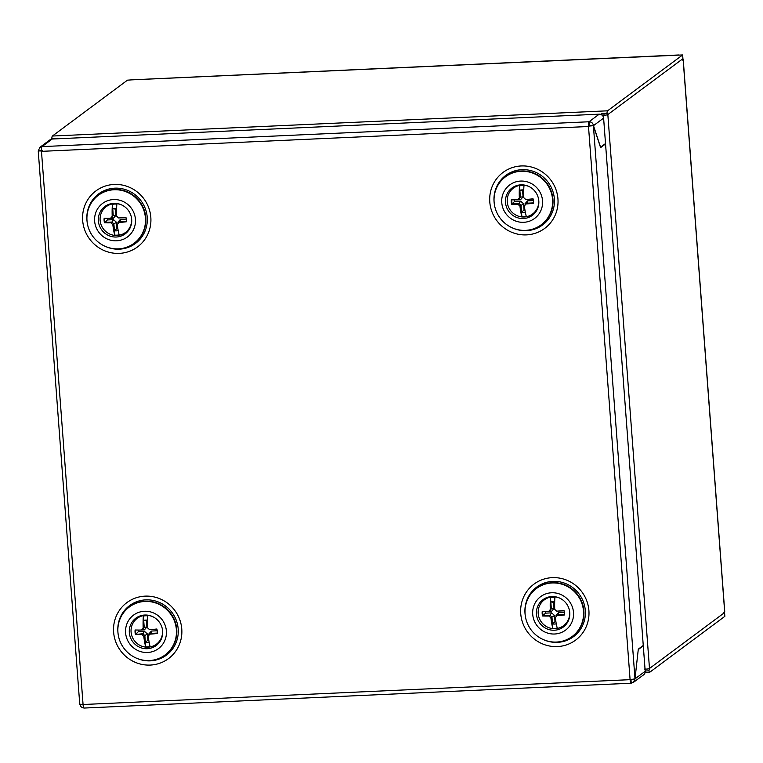 <?xml version="1.0" encoding="UTF-8"?>
<svg xmlns="http://www.w3.org/2000/svg" width="763" height="763" viewBox="0 0 763 763"><rect width="100%" height="100%" fill="white"/><g stroke="black" fill="none" stroke-linecap="round" stroke-linejoin="round"><path stroke-width="1.14" d="M505.497 202.443A17.053 16.509 -126.7 0 0 516.389 217.331A17.053 16.509 -126.7 0 0 534.024 213.917A17.053 16.509 -126.7 0 0 538.812 200.936A17.053 16.509 -126.7 0 0 513.852 186.801A17.053 16.509 -126.7 0 0 505.497 202.443M528.454 216.177A16.681 16.147 -126.7 0 0 534.93 212.944M501.768 202.615A20.868 20.21 -126.7 0 0 523.704 222.31A20.868 20.21 -126.7 0 0 542.541 200.764A20.868 20.21 -126.7 0 0 520.604 181.069A20.868 20.21 -126.7 0 0 501.768 202.615M494.109 202.138A29.919 28.965 -126.7 0 0 511.391 227.441A29.919 28.965 -126.7 0 0 541.196 224.808A29.919 28.965 -126.7 0 0 552.555 199.486A29.919 28.965 -126.7 0 0 535.273 174.183A29.919 28.965 -126.7 0 0 505.468 176.816A29.919 28.965 -126.7 0 0 494.109 202.138M541.196 224.808L541.577 224.532A29.919 28.965 -126.7 0 0 552.937 199.2A29.919 28.965 -126.7 0 0 535.655 173.907A29.919 28.965 -126.7 0 0 505.85 176.53L505.468 176.816M515.044 186.22A16.681 16.147 -126.7 0 0 510.085 191.503M547.834 611.554L545.364 611.659A9.843 9.528 -126.7 0 0 545.478 613.147L543.161 615.56A11.369 11.006 53.3 0 1 542.779 611.516M564.334 615.007A11.369 11.006 -126.7 0 0 564 610.514A24.521 3.367 175.7 0 1 556.713 611.173A24.206 5.932 -138.8 0 1 554.73 609.389A24.521 5.141 -92.6 0 1 554.93 597.334A15.737 15.231 -126.7 0 0 552.698 597.276A15.737 15.231 -126.7 0 0 550.495 597.534A24.521 5.141 87.4 0 0 550.295 609.599A24.206 1.24 131.9 0 0 548.587 611.535A24.521 3.367 175.7 0 1 542.235 611.497A11.369 11.006 -126.7 0 0 542.579 615.989A24.521 3.367 -4.3 0 0 548.931 616.027A24.206 5.932 41.2 0 0 550.905 617.811A24.521 5.141 87.4 0 0 552.803 628.302A15.737 15.231 -126.7 0 0 555.035 628.359A15.737 15.231 -126.7 0 0 557.248 628.102A24.521 5.141 -92.6 0 1 555.35 617.601A24.206 1.24 -48.1 0 1 557.047 615.665A24.521 3.367 -4.3 0 0 564.334 615.007M569.465 610.486A16.099 15.594 53.3 0 1 569.665 612.06A16.099 15.594 53.3 0 1 563.542 625.689A16.099 15.594 53.3 0 1 555.13 628.683A16.099 15.594 53.3 0 1 538.201 613.49A16.099 15.594 53.3 0 1 544.315 599.852A16.099 15.594 53.3 0 1 552.736 596.866A16.099 15.594 53.3 0 1 560.586 598.545M568.139 621.206A16.099 15.594 53.3 0 1 564.63 624.887L563.542 625.689M554.691 601.645A11.369 11.006 -126.7 0 0 550.819 601.921L550.495 597.534M544.315 599.852L545.402 599.05A16.099 15.594 53.3 0 1 549.932 596.742M557.047 615.665L558.096 614.883L564.382 614.596M550.295 609.599L551.344 608.817L550.819 601.921L553.547 602.303L554.014 608.521L551.515 611.382L549.637 610.762L551.344 608.817L554.014 608.521M548.587 611.535L549.637 610.762M542.579 615.989L549.98 615.245L548.931 616.027M550.905 617.811L551.954 617.029L549.98 615.245L551.62 612.87L554.539 615.483L555.006 621.702L552.479 623.924A11.369 11.006 -126.7 0 0 556.275 623.867M552.803 628.302L551.954 617.029L554.539 615.483M554.682 602.236A9.843 9.528 -126.7 0 0 553.547 602.303M558.402 611.068L564.076 610.81M556.103 616.742L556.008 615.417L558.516 612.555L564.343 612.288M558.516 612.555L558.096 614.883M556.008 615.417L556.313 616.504M555.006 621.702A9.843 9.528 -126.7 0 0 555.903 621.683M545.478 613.147L551.62 612.87M551.515 611.382L548.626 611.516M131.932 79.857A4.168 0.877 87.4 0 0 131.808 79.819A4.168 0.877 87.4 0 0 131.684 79.867L682.637 54.946L682.923 58.684L607.834 114.555L682.275 59.171L682.341 60.105L683.133 59.514L724.65 611.554A4.168 0.572 -4.3 0 0 724.726 611.43L683.219 59.38A4.168 0.572 175.7 0 1 683.133 59.514M724.65 611.554L723.925 613.08L649.485 668.474L724.564 612.603L724.85 616.342L649.771 672.222A4.168 0.877 -92.6 0 1 649.647 672.26A4.168 0.877 -92.6 0 1 648.922 670.849L645.183 671.02M52.122 139.019L51.827 138.446A4.168 0.877 87.4 0 1 52.389 136.033L127.469 80.163L131.684 79.867M682.637 54.946L607.558 110.816A4.168 0.877 -92.6 0 0 606.995 113.229L607.834 114.555L649.485 668.474L648.922 670.849M723.887 612.632L724.564 612.603M682.36 59.104A4.168 0.572 175.7 0 1 683.219 59.38M51.827 138.446L57.378 138.198L57.416 138.78M602.036 115.251L601.444 113.487L606.995 113.229M601.32 114.641L601.444 113.487M602.236 115.032L603.762 114.965M603.905 114.784L605.259 115.165L602.951 115.594L602.989 116.214M603.705 115.032L602.951 115.594L603.705 115.032M644.563 669.056L646.91 669.084A4.168 0.572 -4.3 0 0 649.37 668.541M607.71 114.631A4.168 0.572 175.7 0 1 605.259 115.165M569.761 612.632A17.053 16.509 -126.7 0 0 544.811 598.497A17.053 16.509 -126.7 0 0 536.456 614.139A17.053 16.509 -126.7 0 0 547.348 629.027A17.053 16.509 -126.7 0 0 564.982 625.612A17.053 16.509 -126.7 0 0 569.761 612.632M546.003 597.915A16.681 16.147 -126.7 0 0 541.043 603.19M573.499 612.46A20.868 20.21 -126.7 0 0 551.563 592.765A20.868 20.21 -126.7 0 0 532.717 614.31A20.868 20.21 -126.7 0 0 554.663 634.005A20.868 20.21 -126.7 0 0 573.499 612.46M583.514 611.182A29.919 28.965 -126.7 0 0 566.232 585.879A29.919 28.965 -126.7 0 0 536.427 588.511A29.919 28.965 -126.7 0 0 525.068 613.833A29.919 28.965 -126.7 0 0 542.34 639.136A29.919 28.965 -126.7 0 0 572.145 636.504A29.919 28.965 -126.7 0 0 583.514 611.182M572.145 636.504L572.527 636.228A29.919 28.965 -126.7 0 0 583.895 610.896A29.919 28.965 -126.7 0 0 566.613 585.602A29.919 28.965 -126.7 0 0 536.809 588.225L536.427 588.511M559.403 627.873A16.681 16.147 -126.7 0 0 565.888 624.639M140.707 630.047L138.246 630.152A9.843 9.528 -126.7 0 0 138.361 631.64L136.033 634.053A11.369 11.006 53.3 0 1 135.652 630.009M157.216 633.5A11.369 11.006 -126.7 0 0 156.873 629.008A24.521 3.367 175.7 0 1 149.586 629.666A24.206 5.932 -138.8 0 1 147.612 627.882A24.521 5.141 -92.6 0 1 147.812 615.827A15.737 15.231 -126.7 0 0 145.58 615.77A15.737 15.231 -126.7 0 0 143.368 616.027A24.521 5.141 87.4 0 0 143.167 628.083A24.206 1.24 131.9 0 0 141.47 630.028A24.521 3.367 175.7 0 1 135.118 629.99A11.369 11.006 -126.7 0 0 135.452 634.482A24.521 3.367 -4.3 0 0 141.804 634.52A24.206 5.932 41.2 0 0 143.787 636.294A24.521 5.141 87.4 0 0 145.685 646.795A15.737 15.231 -126.7 0 0 147.917 646.852A15.737 15.231 -126.7 0 0 150.12 646.595A24.521 5.141 -92.6 0 1 148.222 636.094A24.206 1.24 -48.1 0 1 149.929 634.148A24.521 3.367 -4.3 0 0 157.216 633.5M162.347 628.979A16.099 15.594 53.3 0 1 162.538 630.553A16.099 15.594 53.3 0 1 156.425 644.182A16.099 15.594 53.3 0 1 148.003 647.167A16.099 15.594 53.3 0 1 131.083 631.983A16.099 15.594 53.3 0 1 137.197 618.345A16.099 15.594 53.3 0 1 145.609 615.36A16.099 15.594 53.3 0 1 153.458 617.038M161.022 639.699A16.099 15.594 53.3 0 1 157.502 643.381L156.425 644.182M147.574 620.138A11.369 11.006 -126.7 0 0 143.702 620.414L143.368 616.027M137.197 618.345L138.275 617.544A16.099 15.594 53.3 0 1 142.815 615.236M149.929 634.148L150.979 633.376L157.254 633.09M143.167 628.083L144.217 627.31L143.702 620.414L146.429 620.796L146.897 627.014L144.388 629.876L142.519 629.246L144.217 627.31L146.897 627.014M141.47 630.028L142.519 629.246M135.452 634.482L142.853 633.738L141.804 634.52M143.787 636.294L144.836 635.522L142.853 633.738L144.503 631.363L147.421 633.977L147.888 640.186L145.352 642.417A11.369 11.006 -126.7 0 0 149.157 642.351M145.685 646.795L144.836 635.522L147.421 633.977M147.555 620.729A9.843 9.528 -126.7 0 0 146.429 620.796M151.274 629.561L156.949 629.303M148.985 635.226L148.88 633.91L151.389 631.049L157.226 630.782M151.389 631.049L150.979 633.376M148.88 633.91L149.186 634.997M147.888 640.186A9.843 9.528 -126.7 0 0 148.775 640.176M138.361 631.64L144.503 631.363M144.388 629.876L141.498 630.009M162.643 631.125A17.053 16.509 -126.7 0 0 137.683 616.99A17.053 16.509 -126.7 0 0 129.328 632.632A17.053 16.509 -126.7 0 0 140.23 647.51A17.053 16.509 -126.7 0 0 157.865 644.096A17.053 16.509 -126.7 0 0 162.643 631.125M138.876 616.409A16.681 16.147 -126.7 0 0 133.916 621.683M166.372 630.953A20.868 20.21 -126.7 0 0 144.436 611.258A20.868 20.21 -126.7 0 0 125.599 632.804A20.868 20.21 -126.7 0 0 147.536 652.499A20.868 20.21 -126.7 0 0 166.372 630.953M176.387 629.675A29.919 28.965 -126.7 0 0 159.114 604.372A29.919 28.965 -126.7 0 0 129.309 606.995A29.919 28.965 -126.7 0 0 117.941 632.327A29.919 28.965 -126.7 0 0 135.223 657.62A29.919 28.965 -126.7 0 0 165.027 654.997A29.919 28.965 -126.7 0 0 176.387 629.675M165.027 654.997L165.409 654.711A29.919 28.965 -126.7 0 0 176.768 629.389A29.919 28.965 -126.7 0 0 159.486 604.096A29.919 28.965 -126.7 0 0 129.681 606.719L129.309 606.995M152.285 646.366A16.681 16.147 -126.7 0 0 158.761 643.133M511.62 204.293A24.521 3.367 -4.3 0 0 517.972 204.331A24.206 5.932 41.2 0 0 519.956 206.115A24.521 5.141 87.4 0 0 521.854 216.606A15.737 15.231 -126.7 0 0 524.086 216.673A15.737 15.231 -126.7 0 0 526.289 216.406A24.521 5.141 -92.6 0 1 524.391 205.905A24.206 1.24 -48.1 0 1 526.098 203.969A24.521 3.367 -4.3 0 0 533.375 203.311A11.369 11.006 -126.7 0 0 533.041 198.819A24.521 3.367 175.7 0 1 525.755 199.477A24.206 5.932 -138.8 0 1 523.78 197.693A24.521 5.141 -92.6 0 1 523.981 185.638A15.737 15.231 -126.7 0 0 521.749 185.581A15.737 15.231 -126.7 0 0 519.536 185.848A24.521 5.141 87.4 0 0 519.336 197.903A24.206 1.24 131.9 0 0 517.638 199.839A24.521 3.367 175.7 0 1 511.286 199.811A11.369 11.006 -126.7 0 0 511.62 204.293L512.202 203.864A11.369 11.006 53.3 0 1 511.82 199.82M538.506 198.79A16.099 15.594 53.3 0 1 538.707 200.364A16.099 15.594 53.3 0 1 532.593 213.993A16.099 15.594 53.3 0 1 524.171 216.988A16.099 15.594 53.3 0 1 507.242 201.794A16.099 15.594 53.3 0 1 513.365 188.156A16.099 15.594 53.3 0 1 521.778 185.171A16.099 15.594 53.3 0 1 529.627 186.849M513.365 188.156L514.443 187.355A16.099 15.594 53.3 0 1 518.983 185.047M521.854 216.606L521.52 212.228A11.369 11.006 -126.7 0 0 525.325 212.171M537.181 209.51A16.099 15.594 53.3 0 1 533.671 213.192L532.593 213.993M519.336 197.903L520.385 197.121L519.536 185.848M517.638 199.839L520.385 197.121L523.065 196.825L520.557 199.687L517.667 199.82M517.972 204.331L519.021 203.549L512.202 203.864L514.52 201.451L520.671 201.174L523.58 203.788L524.047 210.006L521.52 212.228L521.005 205.333L519.021 203.549L520.671 201.174M519.956 206.115L523.58 203.788M526.098 203.969L527.147 203.187L533.423 202.901M523.742 189.949A11.369 11.006 -126.7 0 0 519.87 190.225L522.598 190.616L523.065 196.825M525.154 205.047L525.049 203.721L527.557 200.86L527.147 203.187M525.049 203.721L525.354 204.808M524.047 210.006A9.843 9.528 -126.7 0 0 524.944 209.987M516.875 199.858L513.957 199.868M514.415 199.973A9.843 9.528 -126.7 0 0 514.52 201.451M520.557 199.687L518.687 199.067M523.723 190.54A9.843 9.528 -126.7 0 0 522.598 190.616M527.443 199.372L533.118 199.114M527.557 200.86L533.394 200.593M589.704 125.866L589.227 125.561L588.502 126.505L41.469 151.351A4.168 0.877 -92.6 0 1 41.45 150.969L83.062 704.516L630.095 679.671L588.502 126.505M40.649 150.797L38.236 150.912L41.44 150.979A4.168 0.877 -92.6 0 1 42.003 146.61L39.848 147.364L38.312 150.855L41.164 150.721M83.1 704.888L83.062 704.516A4.168 0.877 -92.6 0 0 83.1 704.888A4.168 0.877 -92.6 0 0 84.092 708.054A4.168 0.877 -92.6 0 0 84.216 708.007C81.746 707.864 80.315 706.528 79.905 704.02M589.78 125.809L589.026 121.765A4.168 0.877 87.4 0 0 588.473 126.124L593.404 125.695L600.595 147.612L605.545 143.93L643.257 645.45L638.307 649.132L634.997 678.86L630.095 679.671M83.091 704.888L79.829 704.077M38.236 150.912L79.753 704.259M589.398 125.657L593.404 125.695L634.997 678.86M605.545 143.93L604.983 143.959M630.124 680.043A4.168 0.877 87.4 0 0 631.115 683.209A4.168 0.877 87.4 0 0 631.239 683.162L633.443 682.37L635.074 678.803L645.202 671.268A4.168 4.034 53.3 0 1 643.619 674.797L633.443 682.37M630.991 679.938L631.239 683.162M599.222 114.173L52.199 139.019L42.003 146.61L589.026 121.765L599.222 114.173A4.168 4.034 53.3 0 1 603.609 118.103L605.517 143.558L600.481 147.24M635.007 678.812L638.269 649.504M645.202 671.268L643.285 645.822L642.723 645.851M643.285 645.822L638.335 649.504M590.114 125.79L593.48 125.637C593.032 123.167 591.544 121.88 589.026 121.765M603.609 118.103L593.48 125.637L600.576 147.24M39.848 147.364L50.024 139.791A4.168 4.034 53.3 0 1 52.199 139.019M98.379 220.936A17.053 16.509 -126.7 0 0 109.271 235.815A17.053 16.509 -126.7 0 0 126.906 232.4A17.053 16.509 -126.7 0 0 131.684 219.429A17.053 16.509 -126.7 0 0 106.734 205.295A17.053 16.509 -126.7 0 0 98.379 220.936M121.327 234.67A16.681 16.147 -126.7 0 0 127.812 231.437M94.641 221.108A20.868 20.21 -126.7 0 0 116.577 240.803A20.868 20.21 -126.7 0 0 135.423 219.258A20.868 20.21 -126.7 0 0 113.477 199.563A20.868 20.21 -126.7 0 0 94.641 221.108M86.992 220.631A29.919 28.965 -126.7 0 0 104.264 245.924A29.919 28.965 -126.7 0 0 134.069 243.302A29.919 28.965 -126.7 0 0 145.428 217.98A29.919 28.965 -126.7 0 0 128.155 192.677A29.919 28.965 -126.7 0 0 98.351 195.309A29.919 28.965 -126.7 0 0 86.992 220.631M134.069 243.302L134.45 243.025A29.919 28.965 -126.7 0 0 145.809 217.693A29.919 28.965 -126.7 0 0 128.537 192.4A29.919 28.965 -126.7 0 0 98.732 195.023L98.351 195.309M107.917 204.713A16.681 16.147 -126.7 0 0 102.967 209.987M104.502 222.786A24.521 3.367 -4.3 0 0 110.854 222.825A24.206 5.932 41.2 0 0 112.829 224.599A24.521 5.141 87.4 0 0 114.727 235.099A15.737 15.231 -126.7 0 0 116.958 235.157A15.737 15.231 -126.7 0 0 119.171 234.899A24.521 5.141 -92.6 0 1 117.273 224.398A24.206 1.24 -48.1 0 1 118.971 222.462A24.521 3.367 -4.3 0 0 126.257 221.804A11.369 11.006 -126.7 0 0 125.914 217.312A24.521 3.367 175.7 0 1 118.637 217.97A24.206 5.932 -138.8 0 1 116.653 216.187A24.521 5.141 -92.6 0 1 116.853 204.131A15.737 15.231 -126.7 0 0 114.622 204.074A15.737 15.231 -126.7 0 0 112.419 204.331A24.521 5.141 87.4 0 0 112.209 216.387A24.206 1.24 131.9 0 0 110.511 218.332A24.521 3.367 175.7 0 1 104.159 218.294A11.369 11.006 -126.7 0 0 104.502 222.786L105.084 222.357A11.369 11.006 53.3 0 1 104.693 218.313M131.389 217.283A16.099 15.594 53.3 0 1 131.579 218.857A16.099 15.594 53.3 0 1 125.466 232.486A16.099 15.594 53.3 0 1 117.054 235.471A16.099 15.594 53.3 0 1 100.125 220.288A16.099 15.594 53.3 0 1 106.238 206.649A16.099 15.594 53.3 0 1 114.66 203.664A16.099 15.594 53.3 0 1 122.5 205.342M106.238 206.649L107.316 205.848A16.099 15.594 53.3 0 1 111.856 203.54M114.727 235.099L114.402 230.722A11.369 11.006 -126.7 0 0 118.198 230.655M130.063 228.003A16.099 15.594 53.3 0 1 126.544 231.685L125.466 232.486M112.209 216.387L113.258 215.614L112.419 204.331M110.511 218.332L113.258 215.614L115.938 215.319L113.429 218.18L110.54 218.313M110.854 222.825L111.903 222.043L105.084 222.357L107.402 219.944L113.544 219.668L116.462 222.281L116.93 228.499L114.402 230.722L113.878 223.826L111.903 222.043L113.544 219.668M112.829 224.599L116.462 222.281M118.971 222.462L120.02 221.68L126.296 221.394M116.615 208.442A11.369 11.006 -126.7 0 0 112.743 208.719L115.471 209.1L115.938 215.319M118.027 223.53L117.931 222.214L120.43 219.353L120.02 221.68M117.931 222.214L118.227 223.301M116.93 228.499A9.843 9.528 -126.7 0 0 117.826 228.48M109.758 218.352L106.839 218.361M107.287 218.456A9.843 9.528 -126.7 0 0 107.402 219.944M113.429 218.18L111.56 217.55M116.596 209.033A9.843 9.528 -126.7 0 0 115.471 209.1M120.325 217.865L126 217.608M120.43 219.353L126.267 219.086M52.389 136.033L607.558 110.816M118.017 633.137A30.873 29.891 53.3 0 1 145.743 599.861A30.873 29.891 53.3 0 1 178.189 628.989A30.873 29.891 53.3 0 1 150.33 660.844A30.873 29.891 53.3 0 1 136.749 658.307M150.292 665.069A34.888 33.782 53.3 0 1 113.62 632.155A34.888 33.782 53.3 0 1 145.104 596.141A34.888 33.782 53.3 0 1 181.775 629.055A34.888 33.782 53.3 0 1 150.292 665.069M105.79 246.611A30.873 29.891 -126.7 0 0 119.371 249.158A30.873 29.891 -126.7 0 0 147.23 217.293A30.873 29.891 -126.7 0 0 114.784 188.165A30.873 29.891 -126.7 0 0 87.058 221.442M119.333 253.373A34.888 33.782 -126.7 0 0 150.826 217.36A34.888 33.782 -126.7 0 0 114.154 184.446A34.888 33.782 -126.7 0 0 82.662 220.459A34.888 33.782 -126.7 0 0 119.333 253.373M543.866 639.814A30.873 29.891 -126.7 0 0 557.448 642.36A30.873 29.891 -126.7 0 0 585.307 610.495A30.873 29.891 -126.7 0 0 552.86 581.368A30.873 29.891 -126.7 0 0 525.135 614.644M552.231 577.648A34.888 33.782 -126.7 0 0 520.738 613.662A34.888 33.782 -126.7 0 0 557.41 646.576A34.888 33.782 -126.7 0 0 588.902 610.562A34.888 33.782 -126.7 0 0 552.231 577.648M494.186 202.948A30.873 29.891 53.3 0 1 521.911 169.672A30.873 29.891 53.3 0 1 554.358 198.8A30.873 29.891 53.3 0 1 526.489 230.664A30.873 29.891 53.3 0 1 512.908 228.118M521.272 165.952A34.888 33.782 53.3 0 1 557.944 198.866A34.888 33.782 53.3 0 1 526.46 234.88A34.888 33.782 53.3 0 1 489.789 201.966A34.888 33.782 53.3 0 1 521.272 165.952M131.808 79.819L678.832 54.974M649.647 672.26L645.116 672.47M40.573 150.807L42.203 150.406M631.115 683.209L84.092 708.054"/></g></svg>
